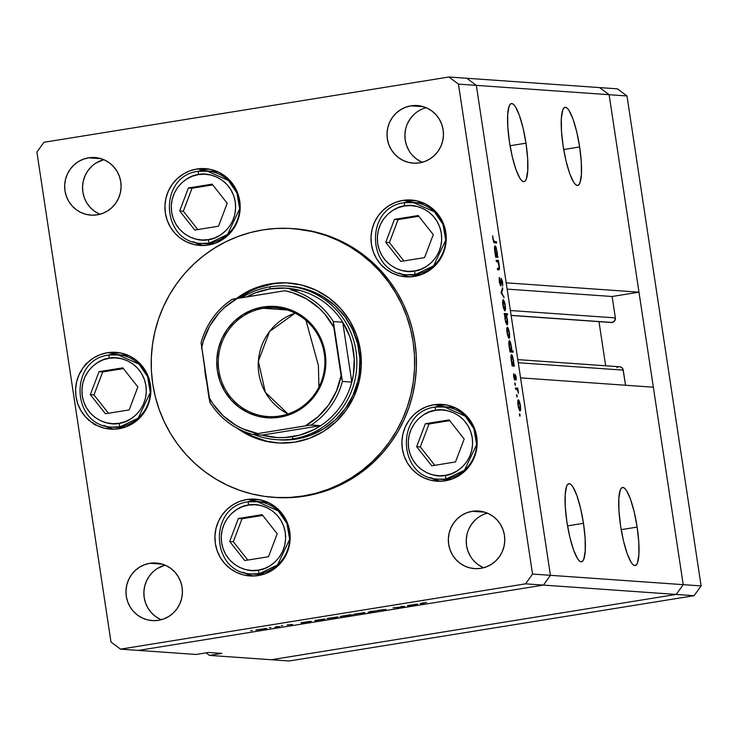 <?xml version="1.0" encoding="UTF-8"?>
<svg xmlns="http://www.w3.org/2000/svg" width="738" height="738" viewBox="0 0 738 738"><rect width="100%" height="100%" fill="white"/><g stroke="black" fill="none" stroke-linecap="round" stroke-linejoin="round"><path stroke-width="1.11" d="M511.13 315.458L611.221 322.497A3.994 3.902 -86 0 0 615.354 317.894L612.116 296.501L507.144 289.111L612.116 296.501L638.979 292.165L609.118 94.704L476.333 85.368L466.785 78.256L599.579 87.591L609.118 94.704L599.579 87.591L617.457 88.855L627.005 95.968L617.457 88.855L599.579 87.591L609.118 94.704L683.213 584.653L676.229 594.431L271.215 659.744L289.102 660.999L209.518 655.409L206.087 652.853L209.518 655.409L271.215 659.744L676.229 594.431L271.215 659.744L676.229 594.431L694.107 595.695L289.102 660.999L694.107 595.695L543.436 585.096L138.421 650.409L196.105 654.458L138.421 650.409L543.436 585.096L138.421 650.409L543.436 585.096L676.229 594.431L683.213 584.653L676.229 594.431L683.213 584.653L701.1 585.917L694.107 595.695L701.1 585.917L550.428 575.317L543.436 585.096L525.557 583.841L120.543 649.145L138.421 650.409L120.543 649.145L525.557 583.841L532.541 574.063L550.428 575.317L520.567 377.856L550.428 575.317L543.436 585.096L550.428 575.317L476.333 85.368L609.118 94.704L683.213 584.653L550.428 575.317L476.333 85.368L506.194 282.829L476.333 85.368L466.785 78.256L476.333 85.368L458.446 84.114L532.541 574.063L458.446 84.114L448.898 77.001L599.579 87.591L609.118 94.704L627.005 95.968L701.1 585.917L627.005 95.968L609.118 94.704L638.979 292.165L506.194 282.829L638.979 292.165L612.116 296.501L615.354 317.894L614.643 320.864L612.097 322.46L511.111 315.357L611.073 322.488M525.991 143.181L510.05 145.755L525.991 143.181L523.104 128.191L519.386 115.386L515.428 106.733L513.537 104.399L511.812 103.532L510.309 104.169L509.091 106.29L507.689 114.565L507.818 127.111L509.451 142.019A39.557 8.081 -99.2 0 1 511.425 103.551A39.557 8.081 -99.2 0 1 525.991 143.181A39.557 8.081 -99.2 0 1 524.017 181.659A39.557 8.081 -99.2 0 1 509.451 142.019L512.338 157.019L516.046 169.823L520.013 178.476L521.904 180.81L523.629 181.677L525.124 181.031L526.342 178.919L527.744 170.644L527.624 158.089L525.991 143.181M579.644 146.954L563.703 149.528L579.644 146.954L576.747 131.964L573.039 119.159L569.081 110.506L567.19 108.172L565.465 107.305L563.961 107.942L562.743 110.063L561.341 118.338L561.47 130.884L563.103 145.792A39.557 8.081 -99.2 0 1 565.077 107.324A39.557 8.081 -99.2 0 1 579.644 146.954A39.557 8.081 -99.2 0 1 577.67 185.432A39.557 8.081 -99.2 0 1 563.103 145.792L565.991 160.792L569.699 173.596L573.666 182.249L575.548 184.583L577.282 185.45L578.776 184.804L579.994 182.692L581.396 174.417L581.276 161.862L579.644 146.954M637.134 527.089L621.193 529.663L637.134 527.089L634.237 512.098L630.529 499.294L626.571 490.632L624.68 488.307L622.955 487.44L621.451 488.076L620.234 490.189L618.831 498.473L618.961 511.019L620.593 525.926A39.557 8.081 -99.2 0 1 622.568 487.458A39.557 8.081 -99.2 0 1 637.134 527.089A39.557 8.081 -99.2 0 1 635.16 565.557A39.557 8.081 -99.2 0 1 620.593 525.926L623.481 540.926L627.189 553.721L631.156 562.384L633.038 564.718L634.772 565.576L636.267 564.939L637.484 562.826L638.887 554.542L638.767 541.996L637.134 527.089M583.481 523.316L567.54 525.89L583.481 523.316L580.585 508.325L576.876 495.521L572.919 486.859L571.028 484.534L569.302 483.667L567.799 484.303L566.581 486.416L565.179 494.7L565.308 507.246L566.941 522.153A39.557 8.081 -99.2 0 1 568.915 483.685A39.557 8.081 -99.2 0 1 583.481 523.316A39.557 8.081 -99.2 0 1 581.507 561.784A39.557 8.081 -99.2 0 1 566.941 522.153L569.828 537.153L573.537 549.948L577.503 558.611L579.385 560.945L581.12 561.803L582.614 561.166L583.832 559.053L585.234 550.769L585.114 538.223L583.481 523.316M598.988 321.639L605.658 365.78L598.988 321.639M616.95 367.653L617.826 367.109M619.819 366.786L621.7 367.524L622.964 369.129L625.538 385.245L623.25 370.125A3.994 3.902 -86 0 0 619.68 366.768L517.799 359.609M653.351 387.201L683.213 584.653L653.351 387.201L520.567 377.856L653.351 387.201M221.917 653.407L209.518 655.409L221.917 653.407L208.503 652.466L221.917 653.407M196.105 654.458L208.503 652.466L196.105 654.458M518.279 362.745L623.25 370.125L518.279 362.745M615.354 317.894L510.382 310.514L615.354 317.894M287.958 286.169L302.571 288.244L309.646 290.366L323.023 296.694L334.932 305.569L344.904 316.657L352.57 329.526L357.626 343.687L359.876 358.585L359.249 373.668L357.847 381.085L352.967 395.337L345.458 408.354L335.615 419.627L323.816 428.723L310.514 435.3L296.215 439.101A76.973 75.267 94 0 1 279.324 439.857L279.398 439.866M280.394 283.032L272.746 283.881A80.184 78.403 -86 0 0 238.955 298.115L250.763 290.92L257.857 287.838L272.746 283.881L270.957 283.752L272.746 283.881A80.184 78.403 -86 0 1 289.453 283.032M266.132 441.02L251.63 435.863L242.903 431.029A80.184 78.403 -86 0 0 278.198 442.994M236.455 298.521A80.184 78.403 94 0 1 270.957 283.752L286.307 282.839L301.519 284.997L316.021 290.154L329.259 298.115L340.707 308.558L349.941 321.095L356.602 335.246L360.421 350.449L361.269 366.14L359.111 381.712L354.019 396.555L346.196 410.107L335.947 421.85L323.65 431.333L309.794 438.178L294.914 442.145A80.184 78.403 94 0 1 277.304 442.929A80.184 78.403 94 0 1 237.332 428.317M206.299 380.144A80.184 78.403 94 0 1 204.869 370.697L206.299 380.144M294.047 228.688L315.947 232.119L328.345 235.837L340.319 240.791L351.758 246.907L362.543 254.149L372.589 262.442L381.786 271.704L390.051 281.842L397.293 292.765L403.455 304.36L408.474 316.528L412.302 329.139L414.904 342.081L416.25 355.227L416.324 368.437L415.143 381.601L412.699 394.59L409.018 407.275L404.147 419.535L398.123 431.25L391.002 442.311L382.865 452.606L373.779 462.034L363.834 470.512L353.133 477.956L341.768 484.294L329.849 489.469L317.506 493.418L304.84 496.12A134.703 131.715 -86 0 0 416.343 357.155A134.703 131.715 -86 0 0 294.167 228.697L292.386 228.577A134.703 131.715 94 0 1 414.553 357.035A134.703 131.715 94 0 1 303.05 495.991L291.99 497.532L275.136 497.44M273.484 497.32L275.274 497.449A134.703 131.715 -86 0 0 304.84 496.12L303.05 495.991A134.703 131.715 94 0 1 273.484 497.32A134.703 131.715 94 0 1 151.318 368.862A134.703 131.715 94 0 1 262.811 229.905A134.703 131.715 94 0 1 292.386 228.577M415.328 200.533A38.487 37.629 -86 0 0 410.918 200.976L402.874 200.404A38.487 37.629 94 0 1 411.324 200.026A38.487 37.629 94 0 1 446.222 236.732A38.487 37.629 94 0 1 414.369 276.436L406.998 276.87L399.701 275.837L392.736 273.355L386.38 269.536L380.891 264.527L376.454 258.503L373.262 251.713L371.426 244.416L371.02 236.889L372.053 229.417L374.498 222.286L378.253 215.782L383.179 210.145L389.074 205.598L395.725 202.304L402.874 200.404L410.236 199.97L417.542 201.004L424.507 203.476L430.854 207.295L436.352 212.313L440.78 218.328L443.981 225.118L445.817 232.424L446.222 239.951L445.18 247.424L442.745 254.555L438.99 261.058L434.064 266.695L428.169 271.243L421.518 274.536L414.369 276.436A38.487 37.629 94 0 1 405.918 276.815A38.487 37.629 94 0 1 371.011 240.108A38.487 37.629 94 0 1 402.874 200.404L410.918 200.976A38.487 37.629 -86 0 0 404.129 202.738M407.745 276.399L399.175 273.115A38.487 37.629 -86 0 0 409.959 276.87M446.232 404.894A38.487 37.629 -86 0 0 441.822 405.337L433.778 404.775A38.487 37.629 94 0 1 442.228 404.396A38.487 37.629 94 0 1 477.135 441.093A38.487 37.629 94 0 1 445.272 480.798L437.911 481.241L430.605 480.198L423.64 477.726L417.293 473.907L411.795 468.888L407.367 462.874L404.166 456.084L402.33 448.787L401.924 441.25L402.966 433.778L405.411 426.656L409.166 420.143L414.083 414.507L419.987 409.959L426.629 406.675L433.778 404.775L441.149 404.332L448.446 405.374L455.411 407.846L461.767 411.666L467.265 416.675L471.693 422.699L474.885 429.488L476.72 436.785L477.126 444.322L476.093 451.794L473.648 458.916L469.894 465.42L464.968 471.056L459.073 475.613L452.422 478.897L445.272 480.798A38.487 37.629 94 0 1 436.831 481.176A38.487 37.629 94 0 1 401.924 444.479A38.487 37.629 94 0 1 433.778 404.775L441.822 405.337A38.487 37.629 -86 0 0 435.033 407.108M438.649 480.77L430.079 477.486A38.487 37.629 -86 0 0 440.863 481.241M259.25 499.663A38.487 37.629 -86 0 0 254.841 500.106L246.796 499.534A38.487 37.629 94 0 1 255.247 499.156A38.487 37.629 94 0 1 290.154 535.862A38.487 37.629 94 0 1 258.291 575.566L250.929 576L243.623 574.967L236.658 572.485L230.311 568.675L224.813 563.657L220.376 557.642L217.184 550.852L215.348 543.546L214.942 536.019L215.976 528.546L218.42 521.415L222.175 514.912L227.101 509.275L232.996 504.727L239.647 501.434L246.796 499.534L254.158 499.1L261.464 500.133L268.429 502.615L274.776 506.434L280.274 511.443L284.711 517.458L287.903 524.248L289.739 531.554L290.145 539.081L289.111 546.554L286.667 553.685L282.912 560.188L277.986 565.825L272.091 570.373L265.44 573.666L258.291 575.566A38.487 37.629 94 0 1 249.841 575.944A38.487 37.629 94 0 1 214.942 539.238A38.487 37.629 94 0 1 246.796 499.534L254.841 500.106A38.487 37.629 -86 0 0 248.051 501.877M251.667 575.529L243.097 572.245A38.487 37.629 -86 0 0 253.881 576.009M119.916 352.838A38.487 37.629 -86 0 0 115.506 353.281L107.462 352.718A38.487 37.629 94 0 1 115.912 352.34A38.487 37.629 94 0 1 150.82 389.037A38.487 37.629 94 0 1 118.956 428.741L111.595 429.184L104.289 428.141L97.324 425.669L90.977 421.85L85.479 416.832L81.051 410.817L77.85 404.027L76.014 396.73L75.608 389.194L76.651 381.721L79.086 374.6L82.84 368.096L87.767 362.459L93.661 357.902L100.313 354.618L107.462 352.718L114.833 352.275L122.13 353.317L129.095 355.79L135.451 359.609L140.94 364.627L145.377 370.642L148.569 377.432L150.404 384.729L150.81 392.265L149.777 399.738L147.332 406.859L143.578 413.372L138.652 419.009L132.757 423.557L126.106 426.841L118.956 428.741A38.487 37.629 94 0 1 110.506 429.119A38.487 37.629 94 0 1 75.608 392.422A38.487 37.629 94 0 1 107.462 352.718L115.506 353.281A38.487 37.629 -86 0 0 108.717 355.052M112.333 428.713L103.763 425.429A38.487 37.629 -86 0 0 114.547 429.184M209.269 169.15A38.487 37.629 -86 0 0 204.86 169.583L196.806 169.02A38.487 37.629 94 0 1 205.256 168.642A38.487 37.629 94 0 1 240.164 205.349A38.487 37.629 94 0 1 208.31 245.044L200.939 245.486L193.633 244.444L186.677 241.972L180.321 238.153L174.823 233.143L170.395 227.119L167.203 220.33L165.367 213.033L164.952 205.496L165.995 198.024L168.439 190.902L172.194 184.399L177.111 178.762L183.015 174.205L189.666 170.921L196.806 169.02L204.177 168.578L211.483 169.62L218.439 172.092L224.795 175.912L230.293 180.93L234.721 186.945L237.913 193.734L239.749 201.031L240.164 208.568L239.121 216.04L236.677 223.162L232.922 229.675L228.005 235.311L222.101 239.859L215.45 243.143L208.31 245.044A38.487 37.629 94 0 1 199.86 245.422A38.487 37.629 94 0 1 164.952 208.725A38.487 37.629 94 0 1 196.806 169.02L204.86 169.583A38.487 37.629 -86 0 0 198.061 171.354M201.686 245.016L193.116 241.732A38.487 37.629 -86 0 0 203.9 245.486M157.425 568.445L165.063 565.124A28.865 28.229 -86 0 0 143.928 591.083A28.865 28.229 -86 0 0 161.225 619.736M149.888 563.288L162.461 564.173L149.888 563.288L155.414 562.965L160.893 563.74L166.115 565.594L170.884 568.463L175.007 572.218L178.328 576.738L180.727 581.83L182.102 587.3L182.406 592.955L181.622 598.555L179.795 603.896L176.982 608.776L173.282 613.01L168.864 616.415L163.873 618.887L158.513 620.307A28.865 28.229 94 0 1 152.176 620.593A28.865 28.229 94 0 1 125.995 593.066A28.865 28.229 94 0 1 149.888 563.288A28.865 28.229 94 0 1 156.225 563.002A28.865 28.229 94 0 1 182.406 590.529A28.865 28.229 94 0 1 158.513 620.307L152.987 620.64L147.508 619.865L142.286 618.001L137.526 615.141L133.403 611.378L130.082 606.867L127.683 601.774L126.309 596.295L126.004 590.649L126.779 585.05L128.615 579.699L131.429 574.819L135.119 570.594L139.547 567.181L144.528 564.718L149.888 563.288M423.455 108.523L426.103 107.674A28.865 28.229 -86 0 0 404.968 133.624A28.865 28.229 -86 0 0 422.265 162.277M410.928 105.838L423.501 106.724L410.928 105.838L416.453 105.506L421.933 106.281L427.154 108.145L431.914 111.004L436.038 114.768L439.359 119.279L441.758 124.371L443.132 129.851L443.437 135.497L442.662 141.096L440.826 146.447L438.012 151.327L434.322 155.552L429.894 158.965L424.913 161.428L419.553 162.858A28.865 28.229 94 0 1 413.215 163.144A28.865 28.229 94 0 1 387.035 135.617A28.865 28.229 94 0 1 410.928 105.838A28.865 28.229 94 0 1 417.265 105.552A28.865 28.229 94 0 1 443.446 133.08A28.865 28.229 94 0 1 419.553 162.858L414.027 163.181L408.548 162.406L403.326 160.552L398.566 157.683L394.443 153.928L391.112 149.408L388.723 144.316L387.339 138.845L387.035 133.2L387.819 127.591L389.646 122.25L392.468 117.37L396.158 113.135L400.577 109.731L405.568 107.259L410.928 105.838M484.774 513.989L487.421 513.141A28.865 28.229 -86 0 0 466.287 539.1A28.865 28.229 -86 0 0 483.584 567.753M472.246 511.314L484.82 512.19L472.246 511.314L477.772 510.982L483.252 511.757L488.473 513.611L493.242 516.48L497.357 520.244L500.687 524.755L503.076 529.847L504.46 535.318L504.764 540.972L503.98 546.572L502.154 551.923L499.34 556.803L495.641 561.028L491.222 564.441L486.231 566.904L480.872 568.334A28.865 28.229 94 0 1 474.534 568.611A28.865 28.229 94 0 1 448.353 541.083A28.865 28.229 94 0 1 472.246 511.314A28.865 28.229 94 0 1 478.584 511.028A28.865 28.229 94 0 1 504.764 538.555A28.865 28.229 94 0 1 480.872 568.334L475.346 568.657L469.866 567.882L464.645 566.028L459.885 563.159L455.761 559.395L452.44 554.884L450.042 549.792L448.667 544.321L448.363 538.666L449.138 533.067L450.973 527.716L453.787 522.836L457.477 518.611L461.905 515.198L466.886 512.735L472.246 511.314M96.106 162.969L103.744 159.648A28.865 28.229 -86 0 0 82.61 185.607A28.865 28.229 -86 0 0 99.907 214.26M88.569 157.821L101.143 158.698L88.569 157.821L94.095 157.489L99.575 158.264L104.796 160.118L109.556 162.987L113.68 166.751L117.001 171.262L119.399 176.354L120.774 181.825L121.078 187.48L120.303 193.079L118.467 198.43L115.654 203.31L111.964 207.535L107.536 210.948L102.554 213.411L97.195 214.841A28.865 28.229 94 0 1 90.857 215.118A28.865 28.229 94 0 1 64.676 187.59A28.865 28.229 94 0 1 88.569 157.821A28.865 28.229 94 0 1 94.907 157.535A28.865 28.229 94 0 1 121.087 185.063A28.865 28.229 94 0 1 97.195 214.841L91.669 215.164L86.189 214.389L80.968 212.535L76.208 209.666L72.084 205.902L68.754 201.391L66.365 196.299L64.981 190.828L64.676 185.173L65.461 179.574L67.287 174.223L70.11 169.353L73.8 165.118L78.219 161.705L83.21 159.242L88.569 157.821M43.893 142.305L448.898 77.001L43.893 142.305L36.9 152.083L110.995 642.032L36.9 152.083L43.893 142.305M401.066 606.498L404.655 606.452L399.369 607.319L393.086 607.789L398.843 607.337L402.228 606.682L401.066 606.498L402.302 606.636L399.313 607.254L393.086 607.789L399.369 607.319L404.655 606.452L401.066 606.498M385.937 609.514L377.819 610.391L385.965 609.404M370.651 611.405L377.948 610.76L368.114 612.346L370.651 611.405L368.114 612.346L377.948 610.76L370.651 611.405M364.932 612.595L353.936 614.256L364.286 612.881M338.041 616.931L327.045 618.592L337.404 617.217M302.045 622.9L311.298 621.295L302.045 622.9M250.717 630.741L252.221 630.566L250.717 630.741M266.824 628.416L255.837 630.077L266.187 628.702M269.453 627.715L270.947 627.549L269.453 627.715M276.077 626.654L279.656 626.608L274.619 627.411L277.368 626.83L276.077 626.654L277.396 626.802L274.619 627.411L279.656 626.608L276.077 626.654M281.132 625.833L282.626 625.667L281.132 625.833M287.073 625.021L292.525 624.431L287.064 624.994M315.753 620.686L325.015 619.09L315.753 620.686M349.378 614.938L353.465 614.92L340.135 616.534L348.345 615.058L340.264 616.571L353.465 614.92L349.378 614.938M408.492 605.732L417.736 604.136L408.492 605.732M421.767 603.407L422.957 602.955L421.444 603.352L423.852 603.555L420.171 603.481L426.564 602.457L420.439 603.61L422.551 603.758L423.852 603.555L421.426 603.214M498.74 269.794C499.451 270.117 499.635 268.798 499.285 265.837L498.215 261.695L497.707 261.778L498.63 261.722L498.427 260.394L496.222 260.754L498.427 260.394L496.139 260.237L496.342 261.566L496.139 260.237L498.427 260.394L499.423 266.935L499.137 269.702L497.569 269.711L497.375 268.383L499.017 268.208L499.045 266.067L497.965 262.082L496.342 261.566L497.809 261.87L498.971 265.588L498.943 268.337L497.375 268.383L497.569 269.711L498.897 269.785M500.807 286.067L499.451 282.589L499.322 277.331L500.484 284.665L501.222 278.457L502.569 281.759L502.689 286.012L502.135 281.15L501.37 279.997L500.807 286.067L501.554 279.739L502.689 286.012L502.624 282.11L501.342 278.411L500.604 284.739L499.322 277.331L499.322 281.778L500.807 286.067M501.037 292.645L502.55 287.691L502.772 289.121L501.646 292.589L504.072 297.728L501.037 292.645L504.072 297.728L501.646 292.589L502.772 289.121L502.55 287.691L501.037 292.645M503.242 299.739C502.56 299.997 502.449 301.842 502.91 305.246L504.93 310.919L505.521 309.499L504.045 309.729L505.521 309.499L505.272 305.412L503.473 299.84L504.838 303.152L505.548 308.65L504.81 310.882L503.436 307.912L502.661 303.106L503.168 299.739M507.393 327.22C506.72 327.478 506.609 329.323 507.061 332.727L509.082 338.401L509.672 336.971L508.196 337.211L509.672 336.971L509.432 332.893L508.427 328.751L507.274 327.238L507.882 327.617L509.238 331.749L509.7 336.574L508.842 338.281L507.467 334.886L506.821 330.587L507.32 327.22M511.563 354.701L511.563 354.701C510.89 354.969 510.77 356.814 511.222 360.245L512.135 365.993L514.423 366.149L514.22 364.821L511.997 365.089L514.22 364.821L514.423 366.149L512.135 365.993L511.166 355.079L511.812 354.821L512.652 356.445L513.86 362.911L513.796 364.793L513.602 360.458L511.489 354.701M519.506 414.977L519.82 414.138L519.949 416.232L519.506 414.977L519.949 416.232L520.022 415.014L519.58 413.769L519.506 414.977M518.371 399.802C517.698 400.07 517.587 401.906 518.039 405.319L520.059 410.983L520.65 409.562L519.174 409.802L520.65 409.562L520.41 405.485L519.404 401.343L518.251 399.821L518.86 400.208L520.216 404.332L520.677 409.156L520.447 410.651L519.82 410.872L518.445 407.477L517.799 403.169L518.297 399.811M516.609 395.836L516.923 394.996L517.052 397.09L516.609 395.836L517.052 397.09L517.126 395.872L516.683 394.627L516.609 395.836M515.659 389.304L515.456 387.976L517.744 388.133L518.482 393.253L517.356 389.775L515.659 389.304L517.246 389.646L518.482 393.253L517.744 388.133L515.456 387.976L515.659 389.304M514.829 384.083L515.142 383.243L515.281 385.337L514.829 384.083L515.281 385.337L515.355 384.12L514.903 382.874L514.829 384.083M515.124 374.452L516.046 376.675L516.231 379.969L515.401 375.808L515.041 379.941L514.035 378.345L513.574 373.779L514.663 378.732L515.124 374.452L514.663 378.732L513.574 373.779L513.74 376.841L514.875 380.061L515.336 375.78L516.231 379.969L516.139 377.219L515.124 374.452L514.847 374.922M509.441 340.67L509.441 340.67C508.768 340.947 508.648 342.792 509.1 346.223L510.013 351.961L513.224 352.192L513.021 350.864L509.875 351.057L513.021 350.864L513.224 352.192L510.013 351.961L509.045 341.048L509.69 340.79L510.53 342.423L511.729 348.899L511.655 350.771L511.48 346.426L509.368 340.679M507.052 324.941C507.726 324.665 507.845 322.82 507.384 319.388L506.268 314.951L505.779 315.025L507.606 315.043L507.403 313.715L504.303 314.213L507.403 313.715L504.192 313.493L504.395 314.822L504.192 313.493L507.403 313.715L507.606 315.043L506.268 314.951L507.532 320.486L507.274 324.858L505.576 321.952L504.746 315.679L505.013 319.176L507.126 324.932M495.115 245.911L495.115 245.911C494.432 246.178 494.322 248.033 494.774 251.464L495.678 257.202L497.965 257.359L497.347 256.003L495.549 256.298L497.772 256.04L497.965 257.359L495.678 257.202L494.718 246.289L495.355 246.031L496.204 247.654L497.403 254.13L497.347 256.003L497.144 251.667L495.041 245.92M493.233 239.444L493.805 241.308L496.434 241.695L496.628 243.014L493.704 242.332L492.726 235.809L492.901 239.343L494.515 242.867L496.628 243.014L496.434 241.695L493.436 241.695L494.349 241.547L493.233 239.444M88.542 419.821L88.569 420.319M81.162 370.614L81.438 371.472M482.532 567.282L477.772 564.413L473.648 560.659M470.318 556.148L467.929 551.055L466.545 545.576L466.241 539.93L467.025 534.321M468.851 528.98L471.674 524.1L475.364 519.875M98.855 213.789L94.086 210.92L89.962 207.166L86.641 202.655L84.243 197.563L82.868 192.083L82.564 186.437L83.339 180.828L85.174 175.487L87.988 170.607L91.678 166.382M421.214 161.806L416.444 158.947L412.321 155.183M409 150.672L406.601 145.58L405.227 140.1L404.922 134.454L405.697 128.846M407.533 123.504L410.346 118.624L414.036 114.399M160.174 619.265L155.414 616.396L151.29 612.641L147.969 608.121L145.571 603.029L144.187 597.559L143.882 591.913L144.666 586.304L146.493 580.963L149.316 576.083L153.006 571.849M110.995 642.032L120.543 649.145L110.995 642.032M448.898 77.001L458.446 84.114L476.333 85.368L466.785 78.256L448.898 77.001M532.541 574.063L525.557 583.841L543.436 585.096L550.428 575.317L532.541 574.063M204.86 169.583L197.71 171.484M115.506 353.281L108.366 355.181M254.841 500.106L247.7 502.006M441.822 405.337L434.682 407.238M410.918 200.976L403.769 202.876M262.811 229.905L250.145 232.599L237.802 236.557L225.883 241.723L214.527 248.06L203.817 255.505L193.873 263.983L184.795 273.42L176.65 283.715L169.537 294.776L163.513 306.482L158.633 318.742L154.962 331.427L152.517 344.415L151.327 357.579L151.401 370.799L152.748 383.935L155.349 396.878L159.177 409.489L164.196 421.656L170.358 433.252L177.609 444.175L185.865 454.322L195.063 463.575L205.109 471.868L215.902 479.11L227.341 485.235L239.315 490.18L251.704 493.897L264.398 496.36L277.267 497.532L290.2 497.412L303.05 495.991L315.716 493.298L328.069 489.34L339.978 484.174L351.343 477.837L362.044 470.392L371.989 461.905L381.076 452.477L389.212 442.182L396.334 431.121L402.358 419.405L407.228 407.155L410.909 394.47L413.354 381.481L414.544 368.317L414.461 355.098L413.114 341.952L410.512 329.019L406.693 316.399L401.666 304.24L395.503 292.635L388.262 281.713L379.996 271.575L370.799 262.313L360.762 254.029L349.969 246.787L338.53 240.662L326.556 235.717L314.157 232L301.464 229.536L288.595 228.365L275.671 228.485L262.811 229.905M235.837 298.991L248.974 290.79L256.068 287.709L270.957 283.752A80.184 78.403 94 0 1 288.558 282.958A80.184 78.403 94 0 1 361.279 359.424A80.184 78.403 94 0 1 294.914 442.145L279.564 443.058L264.342 440.89L249.841 435.734L236.612 427.782M290.117 286.289A76.973 75.267 94 0 1 359.932 359.692A76.973 75.267 94 0 1 296.215 439.101L288.872 439.913L279.241 439.857M86.346 363.871L86.189 363.382M84.538 366.168L84.464 365.55M84.713 365.116L84.787 365.928M86.189 364.452L85.977 363.779M95.562 424.212L95.589 425.208M93.348 423.953L93.126 422.892M93.532 423.464L93.726 424.212M95.22 424.95L95.239 424.313M519.524 415.097L520.022 415.014L519.524 415.097M519.404 401.343L518.934 401.417L519.404 401.343M519.165 409.774L520.161 409.369L520.308 407.099L520.124 405.457L519.866 409.664L519.165 409.774L519.866 409.664L518.048 405.374L518.574 401.131L520.124 405.457L518.971 401.463L517.79 401.26L518.574 401.131M518.491 401.14L518.39 405.752L519.866 409.664M516.628 395.955L517.126 395.872L516.628 395.955M515.539 388.492L517.744 388.133L515.539 388.492M517.089 389.526L517.606 389.433L517.089 389.526M514.847 384.203L515.355 384.12L514.847 384.203M514.506 379.683L515.152 379.581L514.506 379.683M514.875 380.061L515.152 379.581M514.165 378.806L514.829 378.382M514.22 364.821L512.015 365.181L514.22 364.821M513.325 360.458L513.067 364.747L511.969 364.923L513.067 364.747L511.24 360.356L511.757 356.03L513.325 360.458L511.665 356.048L511.333 358.668L512.237 363.428L512.882 364.655L513.38 364.461L513.325 360.458M511.969 364.923L513.067 364.747M513.021 350.864L509.921 351.362L513.021 350.864M511.203 346.426L510.954 350.716L509.847 350.891L510.954 350.716L509.119 346.334L509.644 341.998L511.203 346.426L509.543 342.026L509.211 344.646L510.115 349.406L510.761 350.633L511.259 350.43L511.203 346.426M509.847 350.901L510.954 350.716M508.427 328.751L507.956 328.834L508.427 328.751M508.187 337.192L509.183 336.786L509.331 334.508L509.146 332.875L508.888 337.072L508.187 337.183L508.888 337.072L507.071 332.792L507.596 328.539L509.146 332.875L507.993 328.88L506.812 328.668L507.596 328.539M507.513 328.558L507.412 333.161L508.888 337.072M505.447 314.914L505.29 319.185L505.539 314.895L507.098 319.333L506.849 323.613L506.157 323.724L506.849 323.613L505.023 319.231L506.452 323.244L506.941 323.595L507.246 322.903L506.591 316.906L505.733 314.988L504.801 315.015L505.539 314.895M504.275 301.27L503.805 301.353L504.275 301.27M504.026 309.711L505.032 309.305L505.17 307.026L504.995 305.394L504.727 309.591L504.026 309.702L504.727 309.591L502.919 305.311L503.436 301.058L504.995 305.394L503.833 301.399L502.652 301.187L503.436 301.058M503.362 301.076L503.251 305.68L504.727 309.591M502.052 289.241L502.772 289.121L502.052 289.241M501.065 292.691L501.646 292.589L501.065 292.691M503.27 296.39L503.86 296.298L503.27 296.39M499.119 278.687L499.672 278.595L499.119 278.687M500.041 284.831L500.604 284.739L500.041 284.831M501.342 278.411L500.991 279.204M497.412 268.632L498.445 268.457L497.412 268.632M498.943 268.337L498.445 268.457M497.772 256.04L495.558 256.39L497.772 256.04M496.868 251.667L496.619 255.957L495.521 256.132L496.619 255.957L494.792 251.575L495.309 247.239L494.525 247.368L495.281 247.239L496.729 250.828L495.604 247.451L494.912 248.033L496.001 255.21L496.619 255.957L496.988 255.468L496.868 251.667M495.521 256.132L496.619 255.957M493.611 242.147L496.434 241.695L493.611 242.147M257.184 629.966L265.606 628.481M277.396 626.793L276.842 626.71M301.104 622.678L301.169 623.14L301.104 622.678M301.325 622.854L309.932 621.331M315.043 620.64L323.65 619.117M328.392 618.481L336.814 616.996M350.107 614.985L341.445 616.165M355.282 614.145L363.705 612.66M407.551 605.511L407.616 605.972L407.551 605.511M407.763 605.686L416.37 604.164M265.523 628.619L257.055 629.772M309.859 621.479L301.187 622.66M323.585 619.265L314.914 620.446M336.74 617.134L328.262 618.287M341.565 616.359L350.163 614.708M363.631 612.798L355.153 613.951M416.306 604.311L407.634 605.492M209.776 171.234A36.346 35.544 94 0 1 218.771 172.249A36.346 35.544 -86 0 0 212.848 171.317L198.734 171.244A36.346 35.544 94 0 1 206.714 170.884A36.346 35.544 94 0 1 239.684 205.551A36.346 35.544 94 0 1 209.601 243.051L227.535 234.463L239.675 208.817L236.935 192.95L228.356 180.432L206.714 170.884L198.707 171.244A3.422 0.701 80.8 0 0 198.531 174.574C207.646 171.769 231.197 177.959 235.274 201.963C238.485 226.105 217.876 239.426 208.374 239.619A3.422 0.701 80.8 0 0 209.601 243.051L214.73 243.411L209.601 243.051A36.346 35.544 94 0 1 201.622 243.411L209.601 243.051A3.422 0.701 -99.2 0 1 208.374 239.619L202.064 239.998L195.819 239.103L189.86 236.99L184.426 233.725L179.721 229.435L175.93 224.287L173.199 218.476L171.631 212.23L171.281 205.782L172.166 199.389L174.26 193.291L177.471 187.729L181.686 182.904L186.732 179.011L192.424 176.197L198.531 174.574L204.832 174.196L211.086 175.091L217.046 177.203L222.479 180.469L227.175 184.758L230.966 189.906L233.706 195.718L235.274 201.963L235.625 208.411L234.73 214.804L232.645 220.902L229.435 226.465L225.219 231.289L220.173 235.182L214.481 237.996L208.374 239.619C199.26 242.424 175.709 236.234 171.631 212.23C168.421 188.089 189.029 174.768 198.531 174.574A3.422 0.701 -99.2 0 1 198.697 171.244C157.858 175.487 160.543 242.82 201.622 243.411L207.756 243.835A36.346 35.544 -86 0 0 213.743 243.743A36.346 35.544 94 0 1 204.694 243.485M212.157 184.149L188.393 187.978L179.685 210.93L194.749 230.044L218.513 226.215L227.212 203.264L212.157 184.149L227.212 203.264L218.513 226.215L194.749 230.044L179.685 210.93L183.338 211.188L197.812 229.555L183.338 211.188L179.685 210.93L188.393 187.978L192.037 188.236L183.338 211.188L192.037 188.236L188.393 187.978L212.157 184.149M212.747 184.897L192.037 188.236L212.747 184.897M259.758 501.757A36.346 35.544 94 0 1 268.761 502.772A36.346 35.544 -86 0 0 262.839 501.831L248.724 501.766A3.422 0.701 80.8 0 0 248.521 505.087C257.627 502.283 281.187 508.482 285.265 532.485C288.466 556.627 267.866 569.939 258.355 570.133A3.422 0.701 80.8 0 0 259.582 573.564L277.516 564.976L289.656 539.33L286.916 523.463L278.337 510.954L256.704 501.406A36.346 35.544 94 0 1 289.674 536.065A36.346 35.544 94 0 1 259.582 573.564L264.721 573.924L259.582 573.564A36.346 35.544 94 0 1 251.603 573.924L259.582 573.564A3.422 0.701 -99.2 0 1 258.355 570.133L252.055 570.511L245.8 569.625L239.85 567.504L234.416 564.238L229.712 559.948L225.92 554.801L223.19 548.989L221.612 542.744L221.271 536.305L222.156 529.912L224.251 523.814L227.461 518.242L231.667 513.427L236.714 509.534L242.405 506.72L248.521 505.087L254.822 504.718L261.067 505.604L267.027 507.726L272.46 510.991L277.165 515.281L280.957 520.428L283.687 526.24L285.265 532.485L285.606 538.925L284.72 545.317L282.626 551.415L279.416 556.978L275.209 561.803L270.163 565.695L264.472 568.509L258.355 570.133C249.25 572.946 225.69 566.747 221.612 542.744C218.411 518.602 239.011 505.281 248.521 505.087A3.422 0.701 -99.2 0 1 248.688 501.766A36.346 35.544 94 0 1 256.704 501.406L248.688 501.766C207.848 506.01 210.533 573.334 251.603 573.924L257.737 574.358A36.346 35.544 -86 0 0 263.734 574.256A36.346 35.544 94 0 1 254.684 574.007M262.138 514.663L238.374 518.5L229.675 541.443L244.739 560.557L268.503 556.729L277.202 533.777L262.138 514.663L277.202 533.777L268.503 556.729L244.739 560.557L229.675 541.443L233.319 541.701L247.793 560.068L233.319 541.701L229.675 541.443L238.374 518.5L242.027 518.749L233.319 541.701L242.027 518.749L238.374 518.5L262.138 514.663M262.728 515.41L242.027 518.749L262.728 515.41M120.423 354.932A36.346 35.544 94 0 1 129.427 355.947A36.346 35.544 -86 0 0 123.504 355.015L109.39 354.941A36.346 35.544 94 0 1 117.37 354.581A36.346 35.544 94 0 1 150.34 389.249A36.346 35.544 94 0 1 120.248 426.749L138.181 418.16L150.321 392.515L147.582 376.648L139.002 364.129L117.37 354.581L109.353 354.941A3.422 0.701 80.8 0 0 109.187 358.271C118.292 355.458 141.853 361.657 145.93 385.66C149.131 409.802 128.532 423.123 119.021 423.317A3.422 0.701 80.8 0 0 120.248 426.749L125.386 427.108L120.248 426.749A36.346 35.544 94 0 1 112.268 427.099L120.248 426.749A3.422 0.701 -99.2 0 1 119.021 423.317L112.72 423.695L106.475 422.8L100.516 420.688L95.082 417.422L90.377 413.132L86.586 407.976L83.855 402.173L82.278 395.928L81.936 389.479L82.822 383.087L84.916 376.989L88.126 371.426L92.333 366.601L97.379 362.709L103.071 359.895L109.187 358.271L115.488 357.893L121.742 358.779L127.692 360.9L133.126 364.166L137.831 368.456L141.622 373.603L144.353 379.415L145.93 385.66L146.272 392.109L145.386 398.502L143.301 404.59L140.082 410.162L135.875 414.987L130.829 418.88L125.137 421.693L119.021 423.317C109.916 426.121 86.355 419.922 82.278 395.928C79.077 371.786 99.676 358.465 109.187 358.271A3.422 0.701 -99.2 0 1 109.353 354.941C68.514 359.185 71.199 426.518 112.268 427.099L118.403 427.533A36.346 35.544 -86 0 0 124.399 427.44A36.346 35.544 94 0 1 115.349 427.182M122.803 367.847L99.04 371.675L90.34 394.627L105.405 413.741L129.168 409.913L137.868 386.961L122.803 367.847L137.868 386.961L129.168 409.913L105.405 413.741L90.34 394.627L93.994 394.885L108.458 413.252L93.994 394.885L90.34 394.627L99.04 371.675L102.693 371.934L93.994 394.885L102.693 371.934L99.04 371.675L122.803 367.847M123.394 368.594L102.693 371.934L123.394 368.594M446.748 406.989A36.346 35.544 94 0 1 455.743 408.003A36.346 35.544 -86 0 0 449.82 407.072L435.706 406.998A36.346 35.544 94 0 1 443.686 406.638A36.346 35.544 94 0 1 476.656 441.306A36.346 35.544 94 0 1 446.564 478.796L464.506 470.217L476.637 444.571L473.897 428.704L465.318 416.186L443.686 406.638L435.678 406.998C394.83 411.241 397.514 478.565 438.584 479.156L451.702 479.165L446.564 478.796A36.346 35.544 94 0 1 438.584 479.156L444.719 479.589A36.346 35.544 -86 0 0 450.715 479.497A36.346 35.544 94 0 1 441.665 479.239M435.503 410.328C444.617 407.514 468.169 413.714 472.246 437.717C475.447 461.859 454.848 475.18 445.337 475.373A3.422 0.701 80.8 0 0 446.564 478.796A3.422 0.701 -99.2 0 1 445.337 475.373L439.036 475.742L432.791 474.857L426.832 472.744L421.398 469.469L416.693 465.18L412.902 460.032L410.171 454.23L408.603 447.975L408.252 441.536L409.138 435.143L411.232 429.046L414.442 423.483L418.649 418.658L423.704 414.765L429.387 411.952L435.503 410.328L441.804 409.95L448.058 410.835L454.008 412.957L459.442 416.223L464.147 420.512L467.938 425.66L470.669 431.472L472.246 437.717L472.597 444.156L471.702 450.549L469.617 456.647L466.398 462.219L462.191 467.034L457.145 470.927L451.453 473.741L445.337 475.373C436.232 478.178 412.671 471.979 408.603 447.975C405.393 423.833 426.001 410.522 435.503 410.328A3.422 0.701 -99.2 0 1 435.669 406.998A3.422 0.701 80.8 0 0 435.503 410.328M449.119 419.904L425.356 423.732L416.656 446.684L431.721 465.798L455.484 461.96L464.184 439.018L449.119 419.904L464.184 439.018L455.484 461.96L431.721 465.798L416.656 446.684L420.309 446.933L434.774 465.3L420.309 446.933L416.656 446.684L425.356 423.732L429.009 423.99L420.309 446.933L429.009 423.99L425.356 423.732L449.119 419.904M449.71 420.651L429.009 423.99L449.71 420.651M415.835 202.627A36.346 35.544 94 0 1 424.839 203.642A36.346 35.544 -86 0 0 418.916 202.701L404.802 202.627A36.346 35.544 94 0 1 412.782 202.277A36.346 35.544 94 0 1 445.743 236.935A36.346 35.544 94 0 1 415.66 274.435L433.593 265.846L445.734 240.201L442.994 224.334L434.414 211.815L412.782 202.277L404.765 202.636A3.422 0.701 80.8 0 0 404.599 205.957C413.704 203.153 437.265 209.352 441.333 233.346C444.544 257.488 423.935 270.809 414.433 271.003A3.422 0.701 80.8 0 0 415.66 274.435L420.789 274.794L415.66 274.435A36.346 35.544 94 0 1 407.68 274.794L415.66 274.435A3.422 0.701 -99.2 0 1 414.433 271.003L408.132 271.381L401.878 270.495L395.928 268.374L390.494 265.108L385.789 260.818L381.998 255.671L379.258 249.859L377.69 243.614L377.339 237.166L378.234 230.773L380.319 224.684L383.539 219.112L387.745 214.288L392.791 210.395L398.483 207.581L404.599 205.957L410.9 205.579L417.145 206.474L423.105 208.586L428.538 211.852L433.243 216.151L437.034 221.299L439.765 227.101L441.333 233.346L441.684 239.795L440.798 246.188L438.704 252.285L435.494 257.848L431.287 262.673L426.232 266.566L420.549 269.379L414.433 271.003C405.319 273.816 381.767 267.617 377.69 243.614C374.489 219.472 395.088 206.151 404.599 205.957A3.422 0.701 -99.2 0 1 404.765 202.636C363.926 206.88 366.611 274.204 407.68 274.794L413.815 275.228A36.346 35.544 -86 0 0 419.811 275.126A36.346 35.544 94 0 1 410.752 274.868M418.215 215.533L394.452 219.361L385.753 242.313L400.817 261.427L424.581 257.599L433.28 234.647L418.215 215.533L433.28 234.647L424.581 257.599L400.817 261.427L385.753 242.313L389.396 242.571L403.87 260.938L389.396 242.571L385.753 242.313L394.452 219.361L398.096 219.62L389.396 242.571L398.096 219.62L394.452 219.361L418.215 215.533M418.806 216.28L398.096 219.62L418.806 216.28M263.429 308.299A54.52 53.311 -86 0 0 218.882 370.642A54.52 53.311 -86 0 0 279.72 416.001L279.647 417.247A55.811 54.566 94 0 1 217.378 370.827A55.811 54.566 94 0 1 262.968 307.008L263.429 308.299L287.174 309.969L263.429 308.299A54.52 53.311 94 0 1 275.403 307.755A54.52 53.311 94 0 1 324.849 359.757A54.52 53.311 94 0 1 279.72 416.001A54.52 53.311 94 0 1 267.756 416.536A54.52 53.311 94 0 1 218.3 364.544A54.52 53.311 94 0 1 263.429 308.299L262.968 307.008L273.65 306.371L284.25 307.875L294.342 311.464L303.549 317.008L311.519 324.277L317.949 333.004L322.58 342.847L325.237 353.437L325.827 364.351L324.323 375.19L320.781 385.522L315.338 394.959L308.207 403.132L299.646 409.728L290.006 414.498L279.647 417.247L268.964 417.883L258.374 416.38L248.272 412.791L239.066 407.256L231.095 399.987L224.675 391.26L220.035 381.417L217.378 370.827L216.787 359.904L218.291 349.074L221.834 338.742L227.276 329.305L234.416 321.131L242.968 314.536L252.608 309.766L262.968 307.008A55.811 54.566 94 0 1 325.237 353.437A55.811 54.566 94 0 1 279.647 417.247L279.72 416.001A54.52 53.311 -86 0 0 324.268 353.65A54.52 53.311 -86 0 0 263.429 308.299M295.108 313.152A54.52 53.311 -86 0 0 258.365 361.223A54.52 53.311 -86 0 0 288.014 413.953L265.302 392.247L258.365 361.223L269.573 331.473L295.108 313.152M318.401 365.439L318.927 387.072L318.401 365.439L305.956 320.366L318.401 365.439M351.795 382.099A74.833 73.173 94 0 1 320.661 425.678A74.833 73.173 94 0 1 292.322 436.739L293.087 438.879A76.973 75.267 -86 0 0 355.984 350.854A76.973 75.267 -86 0 0 270.09 286.824L269.97 288.909A74.833 73.173 94 0 1 300.218 290.523A74.833 73.173 94 0 1 342.736 322.22A74.833 73.173 94 0 1 351.795 382.099L353.401 374.47L354.24 358.917L351.915 343.53L349.591 336.113L342.736 322.22L351.795 382.099L342.404 381.435L333.355 321.556L342.736 322.22L351.795 382.099L342.404 381.435A74.833 73.173 94 0 1 311.27 425.014L320.661 425.678L262.073 435.125L277.11 437.551L284.739 437.551L299.785 435.125L314.037 429.562L320.661 425.678L262.073 435.125L252.839 434.405L310.061 425.153L320.661 425.678A74.833 73.173 -86 0 0 351.795 382.099M232.396 299.241L237.35 298.383L224.518 307.552L218.918 313.161L209.684 326.095L203.42 340.762L201.511 348.53A72.702 71.088 94 0 1 237.35 298.383L284.831 290.726A72.702 71.088 94 0 1 333.76 327.202L333.355 321.556A74.833 73.173 -86 0 0 290.827 289.859L300.218 290.523L290.827 289.859A74.833 73.173 94 0 1 333.355 321.556L342.736 322.22A74.833 73.173 -86 0 0 300.218 290.523L285.182 288.097L269.97 288.909L270.09 286.824A76.973 75.267 -86 0 0 241.769 297.663A76.973 75.267 94 0 1 270.09 286.824A76.973 75.267 94 0 1 286.99 286.067A76.973 75.267 94 0 1 356.805 359.471A76.973 75.267 94 0 1 293.087 438.879L296.215 439.101L293.087 438.879A76.973 75.267 94 0 1 276.187 439.636A76.973 75.267 94 0 1 254.02 434.562A76.973 75.267 -86 0 0 293.087 438.879L292.322 436.739A74.833 73.173 94 0 1 262.073 435.125L252.839 434.405L305.274 425.881L318.096 416.702L328.668 404.894L336.463 391.011L341.104 375.734L333.76 327.202L324.831 314.111L319.36 308.401L306.75 299.001L292.423 292.654L284.831 290.726L232.239 299.305A74.833 73.173 -86 0 0 201.105 342.884L210.155 402.764A74.833 73.173 -86 0 0 251.732 434.202M269.97 288.909L255.237 292.921L246.806 296.851A74.833 73.173 94 0 1 269.97 288.909M201.031 342.986C206.123 324.48 216.52 309.914 232.221 299.296A74.833 73.173 94 0 0 201.105 342.884L208.854 397.053L212.968 403.852L223.254 415.854L235.865 425.254L242.857 428.843L257.783 433.538A72.702 71.088 94 0 1 208.854 397.053L209.952 402.431M210.072 402.68C220.385 418.695 234.583 429.285 252.664 434.461L252.839 434.405M342.404 381.435L341.104 375.734A72.702 71.088 94 0 1 305.274 425.881L311.27 425.014A74.833 73.173 -86 0 0 342.404 381.435M506.877 323.613L506.157 323.724M498.713 268.457L497.412 268.669M290.2 286.289L286.99 286.067"/></g></svg>
